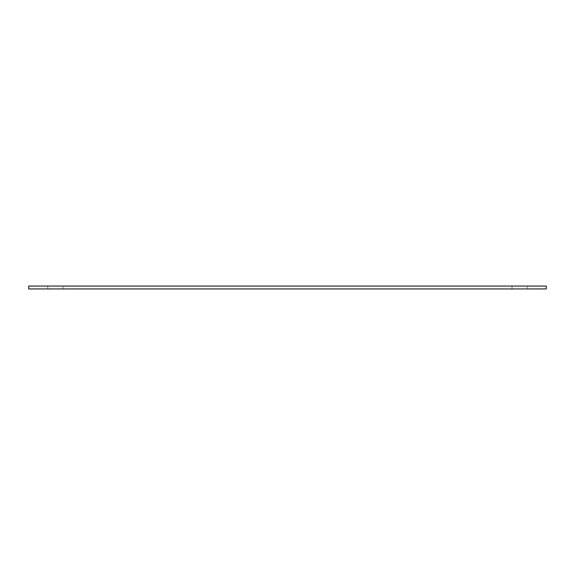 <?xml version="1.0" encoding="UTF-8"?>
<svg xmlns="http://www.w3.org/2000/svg" width="575" height="575" viewBox="0 0 575 575"><rect width="100%" height="100%" fill="white"/><g stroke="black" fill="none" stroke-linecap="round" stroke-linejoin="round"><path stroke-width="0.43" stroke-dasharray="2.88 2.16" d="M512.002 288.945L512.002 286.055L527.225 286.055L512.002 286.055L527.225 286.055L512.002 286.055L512.002 288.945L527.225 288.945L527.225 286.055L527.225 288.945L512.002 288.945M47.775 288.945L47.775 286.055L62.998 286.055L47.775 286.055L62.998 286.055L47.775 286.055L47.775 288.945L62.998 288.945L62.998 286.055L62.998 288.945L47.775 288.945M546.25 288.945L28.75 288.945L28.75 286.055L546.25 286.055L546.25 288.945"/><path stroke-width="0.86" d="M28.75 288.945L546.25 288.945L546.25 286.055L28.75 286.055L28.75 288.945"/></g></svg>
